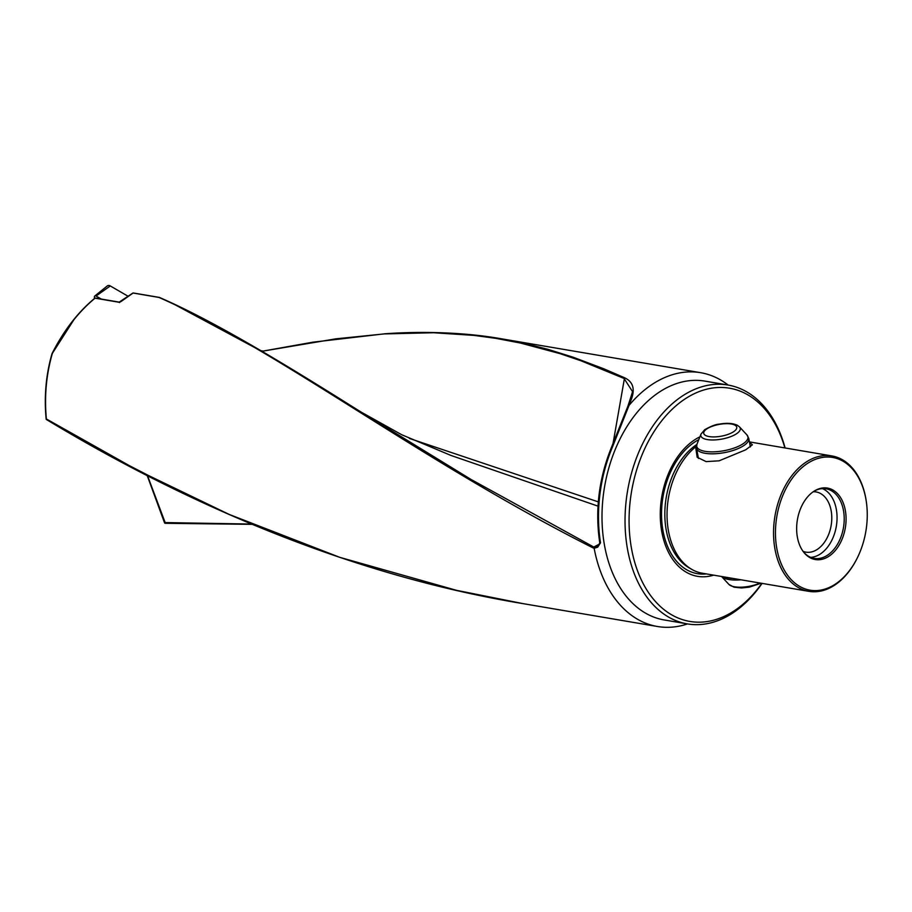 <?xml version="1.0" encoding="UTF-8"?>
<svg xmlns="http://www.w3.org/2000/svg" width="912" height="912" viewBox="0 0 912 912"><rect width="100%" height="100%" fill="white"/><g stroke="black" fill="none" stroke-linecap="round" stroke-linejoin="round"><path stroke-width="1.37" d="M687.511 623.922A128.729 86.298 -80.3 0 1 657.461 626.498L523.032 603.63L456.41 590.303L339.766 557.335L229.174 514.425L137.347 470.136L46.375 418.973C44.289 396.287 46.261 374.501 52.303 353.605C64.068 330.452 78.318 311.972 95.065 298.178L118.856 302.225L120.943 301.598L133.084 293.037L159.064 297.46C279.323 350.527 414.994 457.835 593.153 547.941L593.701 547.006M749.516 442.445L752.4 444.794L745.697 449.821L719.089 460.822L706.105 461.609L697.156 457.231L695.628 446.891A68.685 46.045 99.7 0 0 668.519 531.263A68.685 46.045 -80.3 0 0 691.706 569.339A68.685 46.045 -80.3 0 0 702.354 573.226L808.841 591.341A68.685 46.045 99.7 0 0 832.063 586.735A68.685 46.045 99.7 0 0 856.448 559.626A68.685 46.045 99.7 0 0 856.585 559.352M808.841 591.341A68.685 46.045 99.7 0 1 775.018 549.377A68.685 46.045 -80.3 0 1 808.67 460.537A68.685 46.045 -80.3 0 1 831.881 455.932A68.685 46.045 -80.3 0 1 865.716 497.895A68.685 46.045 99.7 0 1 866.32 501.611A68.685 46.045 99.7 0 1 866.354 501.908M713.64 575.153A72.538 48.632 -80.3 0 1 660.938 526.133A72.538 48.632 -80.3 0 1 697.372 438.17A72.538 48.632 99.7 0 1 699.914 436.825M695.628 446.891L696.483 445.934M698.467 458.44A26.71 9.519 169.5 0 1 698.102 457.414A26.71 9.519 169.5 0 1 698.056 456.456M803.062 551.35A30.529 20.463 99.7 0 0 805.855 552.136A30.529 20.463 99.7 0 0 816.172 550.084A30.529 20.463 -80.3 0 0 831.79 517.902A30.529 20.463 -80.3 0 0 816.092 491.944A30.529 20.463 -80.3 0 0 813.196 491.762M822.419 488.615A35.294 23.666 99.7 0 1 836.988 520.285A35.294 23.666 99.7 0 1 818.999 554.804A35.294 23.666 -80.3 0 1 810.722 557.369M832.827 585.652A67.317 45.133 99.7 0 0 856.721 559.079A67.317 45.133 99.7 0 0 866.4 502.216A67.317 45.133 99.7 0 0 809.902 461.962A67.317 45.133 -80.3 0 0 776.91 549.035A67.317 45.133 -80.3 0 0 832.827 585.652M815.191 490.508A36.252 24.305 99.7 0 0 814.051 491.192A36.252 24.305 99.7 0 0 803.677 552.17A36.252 24.305 99.7 0 0 827.537 557.107A36.252 24.305 99.7 0 0 845.299 510.218A36.252 24.305 99.7 0 0 815.191 490.508M813.538 491.534A35.294 23.666 -80.3 0 1 814.142 491.18A35.294 23.666 99.7 0 1 826.078 488.809A35.294 23.666 99.7 0 1 844.216 518.825A35.294 23.666 99.7 0 1 826.158 556.024A35.294 23.666 -80.3 0 1 814.234 558.395A35.294 23.666 -80.3 0 1 803.301 551.68M727.947 385.024A121.148 81.214 -80.3 0 0 686.998 393.163A121.148 81.214 99.7 0 0 625.028 520.855A121.148 81.214 99.7 0 0 687.306 623.888L664.289 619.966A121.148 81.214 99.7 0 1 604.61 545.946A121.148 81.214 99.7 0 1 663.97 389.242A121.148 81.214 -80.3 0 1 704.919 381.113L727.947 385.024A121.148 81.214 -80.3 0 1 785.107 447.974M762.067 583.384A121.148 81.214 -80.3 0 1 728.255 615.76A121.148 81.214 99.7 0 1 687.306 623.888M761.851 583.349A118.286 79.298 -80.3 0 1 729.862 613.48A118.286 79.298 -80.3 0 1 631.617 549.149A118.286 79.298 -80.3 0 1 689.586 396.15A118.286 79.298 -80.3 0 1 784.89 447.94M728.152 385.058A128.729 86.298 99.7 0 0 700.644 372.689A128.729 86.298 99.7 0 0 629.029 405.395L612.533 446.846A123.622 82.878 99.7 0 0 600.518 542.8L597.691 547.189L594.145 548.283L592.39 547.553M147.527 475.722L165.403 523.237L251.666 524.218M397.689 333.165L423.339 332.504L448.544 333.074L480.59 335.776L501.566 338.819L523.807 343.208L548.044 349.353L573.26 357.253L604.223 368.961L624.549 377.762L613.001 443.745M599.515 539.722A123.086 82.513 -80.3 0 1 611.884 446.914L628.265 406.022C635.903 391.886 634.661 382.47 624.549 377.762M628.14 405.441L629.029 405.395M657.461 626.498A128.729 86.298 -80.3 0 1 594.145 548.283M73.94 319.656L52.223 353.594M739.529 426.93L737.352 425.277C732.769 423.157 726.704 422.78 719.158 424.16C715.988 424.251 711.178 426.098 704.737 429.677L701.02 434.066A20.075 7.159 169.5 0 0 703.027 438.239A20.075 7.159 169.5 0 0 727.993 437.578A20.075 7.159 169.5 0 0 739.529 426.93L746.951 434.933L748.786 438.49L750.348 446.903A26.71 9.519 -10.5 0 0 750.314 446.766M261.995 351.28L335.719 338.854L384.214 333.917L433.599 332.743L474.069 335.399L495.763 338.341L520.285 343.003L559.877 353.594L581.138 360.833L624.047 378.446L632.552 391.636L628.129 405.874M598.318 501.874L409.408 438.433M599.549 544.008L593.78 547.052L471.082 479.484L264.628 352.887L176.039 305.303M450.79 455.384L597.406 505.932M165.403 523.237L164.719 522.576L251.267 524.058M176.586 490.006L108.79 455.02L46.375 418.973M599.959 542.811L598.055 545.786L593.78 547.052M594.134 548.249L594.328 547.246M101.255 299.056L96.034 296.035A1.972 1.288 -119.6 0 0 95.521 295.841A1.972 1.288 -119.6 0 0 94.768 296.012L107.342 285.901A4.583 2.975 60.4 0 1 109.075 285.502A4.583 2.975 60.4 0 1 110.272 285.946L127.954 296.172M94.768 296.012A1.972 1.288 -119.6 0 0 94.369 297.095L94.438 298.52M600.518 542.8L599.925 542.458M611.884 446.914L612.533 446.846L611.884 446.914M691.706 569.339L689.107 567.834A67.602 45.326 -80.3 0 1 665.019 507.938A67.602 45.326 -80.3 0 1 696.848 444.475M706.412 573.922A69.939 46.888 -80.3 0 1 661.747 520.672A69.939 46.888 -80.3 0 1 697.304 440.473A69.939 46.888 -80.3 0 1 698.774 439.675M501.486 338.808C466.363 332.515 423.852 331.022 385.388 333.735L312.793 342.194L263.055 351.086L261.094 350.755M159.372 297.415L133.346 292.991A0.764 0.764 0 0 0 132.833 293.083L133.585 293.128M118.856 302.225L119.575 302.579L118.856 302.225M96.034 296.035L110.272 285.946M760.027 583.042A20.075 7.159 169.5 0 1 730.318 585.47A20.075 7.159 169.5 0 1 728.882 584.398L721.552 576.498A26.06 9.291 169.5 0 0 723.319 577.786A26.06 9.291 169.5 0 0 741.023 579.804M733.031 578.447A26.573 9.473 169.5 0 1 724.288 576.954M748.786 438.49A26.573 9.473 169.5 0 1 729.737 451.44A26.573 9.473 169.5 0 1 699.447 451.52A26.573 9.473 169.5 0 1 696.529 448.168L698.41 458.326M746.951 434.933A26.06 9.291 169.5 0 1 731.971 448.761A26.06 9.291 169.5 0 1 699.561 449.605A26.06 9.291 169.5 0 1 696.962 444.201L696.529 448.168M734.89 425.129A16.769 5.974 169.5 0 1 727.89 434.443A16.769 5.974 169.5 0 1 705.592 435.469A16.769 5.974 169.5 0 1 712.58 426.155A16.769 5.974 169.5 0 1 734.89 425.129M749.413 441.898L831.881 455.932M866.4 502.216L866.32 501.611M501.566 338.819L700.644 372.689M360.582 411.779L401.713 434.728L450.881 455.419M632.54 391.841L627.889 406.228M251.997 524.354L165.22 523.306A0.764 0.764 0 0 1 164.536 522.815L147.208 475.551M261.049 350.721L263.089 351.063M627.878 406.262L611.735 446.709C598.922 478.07 594.92 510.059 599.731 542.663C599.161 544.874 598.295 546.106 597.132 546.345L597.303 546.254M159.475 297.449C215.597 321.811 286.493 365.119 360.696 411.848M46.204 419.383C180.895 500.893 346.902 574.651 523.032 603.63M132.833 293.083L119.198 302.111L95.065 298.007C78.147 311.881 63.806 330.418 52.03 353.628C45.965 374.638 44.004 396.526 46.17 419.315M761.144 583.224L749.231 587.168L741.502 587.966L734 587.18L728.882 584.398M701.02 434.066L696.962 444.201"/></g></svg>
